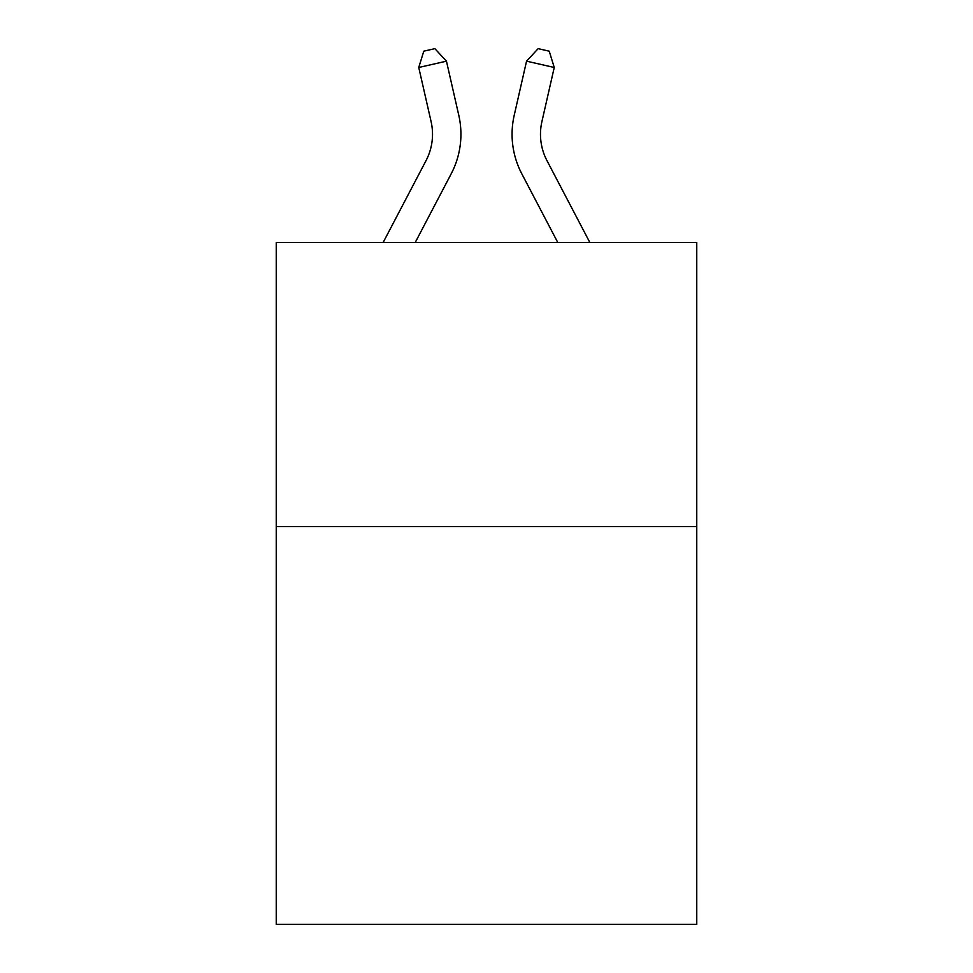 <?xml version="1.0" encoding="UTF-8"?>
<svg xmlns="http://www.w3.org/2000/svg" width="973" height="973" viewBox="0 0 973 973"><rect width="100%" height="100%" fill="white"/><g stroke="black" fill="none" stroke-linecap="round" stroke-linejoin="round"><path stroke-width="1.46" d="M696.753 526.575L696.753 924.35L276.247 924.35L276.247 242.459L696.753 242.459L696.753 526.575L276.247 526.575M383.167 242.459L426.028 160.63A56.823 56.823 0 0 0 431.1 121.637L418.755 67.478L423.778 51.18L434.858 48.65L446.449 61.165L458.794 115.325A85.235 85.235 0 0 1 451.192 173.814L415.24 242.459M589.833 242.459L546.972 160.63A56.823 56.823 0 0 1 541.9 121.637L554.245 67.478L526.551 61.165L514.206 115.325A85.235 85.235 0 0 0 521.808 173.814L557.76 242.459M426.028 160.63A56.823 56.823 0 0 0 431.1 121.637A56.823 56.823 0 0 1 426.028 160.63A56.823 56.823 0 0 0 431.1 121.637A56.823 56.823 0 0 1 426.028 160.63A56.823 56.823 0 0 0 431.1 121.637A56.823 56.823 0 0 1 426.028 160.63A56.823 56.823 0 0 0 431.1 121.637A56.823 56.823 0 0 1 426.028 160.63A56.823 56.823 0 0 0 431.1 121.637A56.823 56.823 0 0 1 426.028 160.63A56.823 56.823 0 0 0 431.1 121.637A56.823 56.823 0 0 1 426.028 160.63M446.449 61.165L458.794 115.325L446.449 61.165L458.794 115.325L446.449 61.165L458.794 115.325L446.449 61.165L458.794 115.325L446.449 61.165L458.794 115.325L446.449 61.165L458.794 115.325L446.449 61.165L418.755 67.478M546.972 160.63A56.823 56.823 0 0 1 541.9 121.637A56.823 56.823 0 0 0 546.972 160.63A56.823 56.823 0 0 1 541.9 121.637A56.823 56.823 0 0 0 546.972 160.63A56.823 56.823 0 0 1 541.9 121.637A56.823 56.823 0 0 0 546.972 160.63A56.823 56.823 0 0 1 541.9 121.637A56.823 56.823 0 0 0 546.972 160.63A56.823 56.823 0 0 1 541.9 121.637A56.823 56.823 0 0 0 546.972 160.63A56.823 56.823 0 0 1 541.9 121.637A56.823 56.823 0 0 0 546.972 160.63M526.551 61.165L514.206 115.325L526.551 61.165L514.206 115.325L526.551 61.165L514.206 115.325L526.551 61.165L514.206 115.325L526.551 61.165L514.206 115.325L526.551 61.165L514.206 115.325L526.551 61.165L538.142 48.65L549.222 51.18L554.245 67.478"/></g></svg>
